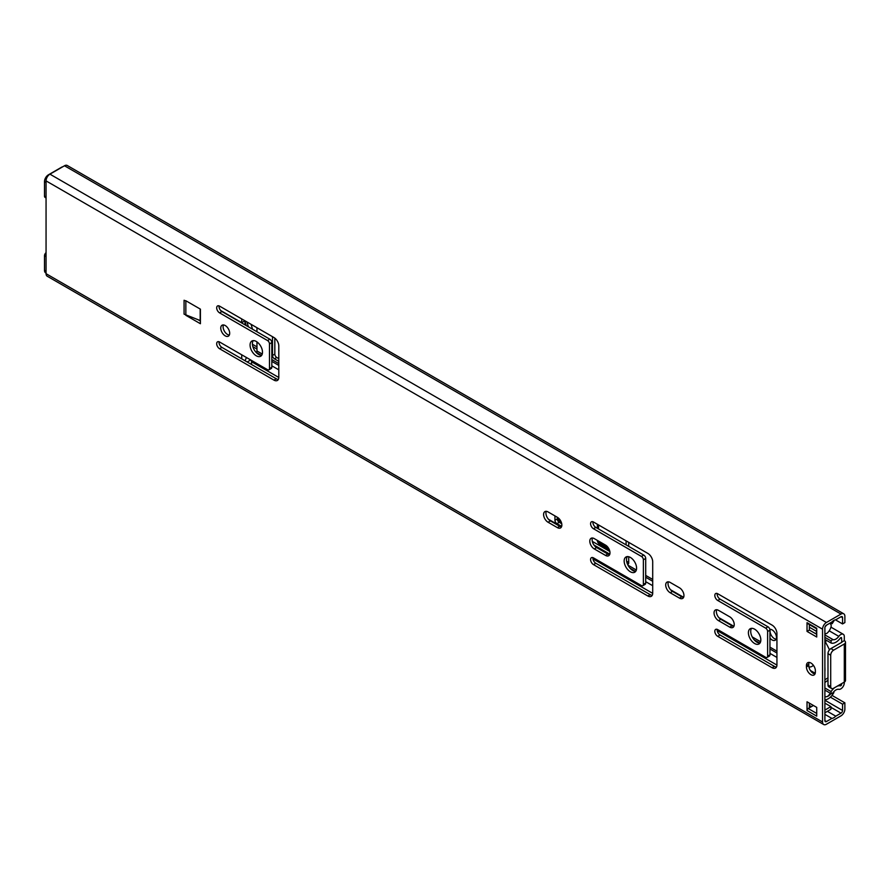 <?xml version="1.0" encoding="UTF-8"?>
<svg xmlns="http://www.w3.org/2000/svg" width="890" height="890" viewBox="0 0 890 890"><rect width="100%" height="100%" fill="white"/><g stroke="black" fill="none" stroke-linecap="round" stroke-linejoin="round"><path stroke-width="1.33" d="M824.885 690.106L831.093 693.688A2.748 1.58 120 0 0 833.196 692.465A7.142 4.116 -60 0 1 838.814 689.316A4.94 2.848 120 0 0 842.418 687.492A4.94 2.848 120 0 0 844.298 682.841L844.298 643.993A4.116 2.381 0 0 0 845.5 642.313A4.116 2.381 0 0 0 844.298 640.633L844.298 636.528A4.94 2.848 120 0 0 843.275 634.27A4.94 2.848 120 0 0 838.814 636.372A7.142 4.116 -60 0 1 833.196 639.71A2.748 1.58 120 0 0 831.093 640.922L831.093 643.036A10.98 6.341 120 0 0 840.36 638.063A1.101 0.634 -60 0 1 841.573 638.097L841.773 642.313L830.904 648.587A4.116 2.381 120 0 0 827.989 653.627L827.989 685.011A4.116 2.381 120 0 0 828.835 686.902L831.56 688.471A4.116 2.381 120 0 0 833.619 688.259L844.298 682.096A4.116 2.381 180 0 0 845.5 680.416L845.5 642.313M824.885 687.992L831.093 691.575L831.093 693.688M841.573 683.665L841.573 684.41A1.101 0.634 -60 0 1 840.36 685.845A10.98 6.341 120 0 0 837.167 686.212M834.72 687.625A10.98 6.341 120 0 0 831.093 691.575M844.298 643.993L833.619 650.156A4.116 2.381 120 0 0 830.704 655.196L830.704 686.579A4.116 2.381 120 0 0 831.56 688.471M844.298 640.633L841.573 642.202M824.885 639.443L831.093 643.036M824.885 637.34L831.093 640.922M256.965 327.731L256.965 331.77M256.965 341.894L256.965 350.972A1.647 0.946 -60 0 1 256.387 352.473L256.287 352.596M251.636 360.517A6.864 3.961 120 0 0 251.536 361.752L251.536 364.488M831.527 623.378L832.128 623.723L833.908 620.964A10.435 6.019 120 0 0 833.485 620.675A10.435 6.019 120 0 0 833.474 620.664L833.485 620.675M825.208 626.571A10.435 6.019 120 0 0 826.22 625.559A7.142 4.116 -60 0 1 826.888 624.902M829.658 623.3A7.142 4.116 -60 0 1 831.839 623.523A7.142 4.116 -60 0 1 832.128 623.723M816.731 629.664A4.005 2.314 120 0 0 816.442 631.288L816.442 634.147M769.817 629.297A6.174 3.571 60 0 1 774.222 631.755A6.174 3.571 60 0 1 776.447 637.44A6.174 3.571 60 0 1 775.168 640.266A6.174 3.571 60 0 1 769.95 638.085M278.804 361.329L274.443 358.815A2.748 1.58 60 0 1 272.496 355.455L272.496 337.521A2.748 1.58 60 0 1 272.629 336.776M609.817 554.181L593.93 545.014M561.668 526.391L556.895 523.632A2.748 1.58 60 0 1 554.948 520.272L554.948 515.911M628.718 556.74L628.718 562.858A2.748 1.58 60 0 1 628.151 564.115A2.748 1.58 60 0 1 627.528 564.238M628.718 542.355L628.718 546.393M776.102 639.198A6.174 3.571 60 0 1 770.039 631.043A6.174 3.571 60 0 1 770.384 629.286M278.804 358.637L276.768 357.469A2.748 1.58 60 0 1 274.832 354.109L274.832 338.133M628.718 562.402L626.616 561.201M609.861 551.522L592.306 541.387M561.712 523.721L559.22 522.285A2.748 1.58 60 0 1 557.285 518.926L557.285 517.257M830.96 693.61A7.142 4.116 -60 0 1 826.22 696.736A10.435 6.019 120 0 0 824.885 696.992M824.885 699.796A7.142 4.116 -60 0 1 825.275 699.74A10.435 6.019 120 0 0 833.908 692.465L833.363 692.253M843.742 613.8L67.24 165.484A5.496 3.171 120 0 0 64.492 165.763L49.94 174.162A5.496 3.171 120 0 0 46.057 180.893L46.057 273.686A5.496 3.171 120 0 0 47.192 276.2L823.684 724.516A5.496 3.171 120 0 0 826.432 724.238L840.994 715.838A5.496 3.171 120 0 0 844.877 709.107L844.877 702.833L842.552 704.179L842.552 710.454A2.192 1.268 -60 0 1 840.994 713.146L835.755 716.172A7.142 4.116 -60 0 1 831.872 718.408L826.432 721.545A2.192 1.268 -60 0 1 825.341 721.656A2.192 1.268 -60 0 1 824.885 720.655L824.885 627.851A2.192 1.268 -60 0 1 826.432 625.158L831.872 622.021A7.142 4.116 -60 0 1 835.755 619.785L840.994 616.759A2.192 1.268 -60 0 1 842.096 616.648A2.192 1.268 -60 0 1 842.552 617.649L842.552 623.935L844.877 622.588L844.877 616.314A5.496 3.171 120 0 0 843.742 613.8A5.496 3.171 120 0 0 840.994 614.067L826.432 622.477A5.496 3.171 120 0 0 822.549 629.197L822.549 722.001A5.496 3.171 120 0 0 823.684 724.516M760.015 643.003A8.789 5.073 60 0 1 750.726 631.41A8.789 5.073 60 0 1 751.538 628.329M635.772 571.269A8.789 5.073 60 0 1 626.493 559.677A8.789 5.073 60 0 1 627.305 556.595M261.682 355.288A8.789 5.073 60 0 1 252.404 343.696A8.789 5.073 60 0 1 253.216 340.625M229.32 335.107A6.319 3.649 60 0 1 223.09 326.775A6.319 3.649 60 0 1 223.457 324.939M815.006 673.919A6.319 3.649 60 0 1 808.776 665.587L808.776 664.24A6.319 3.649 60 0 1 809.144 662.416M200.406 321.034L198.125 319.721M733.861 626.404A6.319 3.649 60 0 1 732.092 625.803L720.833 619.306A6.319 3.649 60 0 1 716.739 609.739M776.481 667.033A6.864 3.961 60 0 1 774.411 666.376L720.055 634.993A4.116 2.381 60 0 1 717.195 629.364M717.195 593.497A4.116 2.381 60 0 0 720.055 599.126L768.003 626.816A2.748 1.58 60 0 1 769.95 630.176L769.95 654.829A2.748 1.58 60 0 1 769.383 656.086L767.047 657.432A2.748 1.58 60 0 1 765.678 657.298L717.729 629.608A4.116 2.381 60 0 0 715.671 629.408A4.116 2.381 60 0 0 715.037 632.712A4.116 2.381 60 0 0 717.729 636.339L772.086 667.723A6.864 3.961 60 0 0 775.513 668.056A6.864 3.961 60 0 0 776.937 664.919L776.937 633.535A6.864 3.961 60 0 0 772.086 625.125L717.729 593.752A4.116 2.381 60 0 0 715.671 593.541A4.116 2.381 60 0 0 715.037 596.845A4.116 2.381 60 0 0 717.729 600.472L765.678 628.151A2.748 1.58 60 0 1 767.625 631.522L767.625 656.175A2.748 1.58 60 0 1 767.047 657.432M609.628 554.67A6.319 3.649 60 0 1 607.859 554.07L596.6 547.572A6.319 3.649 60 0 1 592.495 538.005M645.706 583.106L643.381 584.441A2.748 1.58 60 0 1 642.814 585.698L645.139 584.363A2.748 1.58 60 0 0 645.706 583.106L645.706 558.442A2.748 1.58 60 0 0 643.77 555.082L595.822 527.403A4.116 2.381 60 0 1 592.962 521.763M652.236 595.31A6.864 3.961 60 0 1 650.178 594.642L595.822 563.259A4.116 2.381 60 0 1 592.962 557.63M683.587 597.379A6.319 3.649 60 0 1 681.818 596.778L672.495 591.394A6.319 3.649 60 0 1 668.401 581.826M561.479 526.88A6.319 3.649 60 0 1 559.71 526.279L550.398 520.895A6.319 3.649 60 0 1 546.293 511.327M278.348 379.44A6.864 3.961 60 0 1 276.278 378.773L221.922 347.4A4.116 2.381 60 0 1 219.062 341.771M219.062 305.904A4.116 2.381 60 0 0 221.922 311.533L269.87 339.212A2.748 1.58 60 0 1 271.817 342.572L271.817 367.236A2.748 1.58 60 0 1 271.25 368.493L268.913 369.839A2.748 1.58 60 0 1 267.545 369.695L219.596 342.016A4.116 2.381 60 0 0 217.538 341.816A4.116 2.381 60 0 0 216.904 345.109A4.116 2.381 60 0 0 219.596 348.747L273.953 380.119A6.864 3.961 60 0 0 277.38 380.464A6.864 3.961 60 0 0 278.804 377.327L278.804 345.943A6.864 3.961 60 0 0 273.953 337.532L219.596 306.149A4.116 2.381 60 0 0 217.538 305.949A4.116 2.381 60 0 0 216.904 309.253A4.116 2.381 60 0 0 219.596 312.88L267.545 340.559A2.748 1.58 60 0 1 269.481 343.918L269.481 368.582A2.748 1.58 60 0 1 268.913 369.839M807.03 710.531L807.03 701.787L816.731 707.394L816.731 716.139L807.03 710.531A1.647 0.946 -60 0 1 808.187 708.518L809.355 707.839L809.355 703.133M816.731 634.314L809.355 630.064L809.355 624.569M809.355 705.414L811.457 706.627M824.885 714.381L831.872 718.408M827.377 711.332L835.755 716.172M830.392 697.159L842.552 704.179M832.017 695.413L844.877 702.833M760.828 639.921A8.789 5.073 60 0 1 759.003 643.948A8.789 5.073 60 0 1 752.239 641.59A8.789 5.073 60 0 1 748.401 632.745A8.789 5.073 60 0 1 750.226 628.729A8.789 5.073 60 0 1 756.99 631.088A8.789 5.073 60 0 1 760.828 639.921M636.584 568.198A8.789 5.073 60 0 1 634.77 572.214A8.789 5.073 60 0 1 627.995 569.867A8.789 5.073 60 0 1 624.157 561.023A8.789 5.073 60 0 1 625.981 556.995A8.789 5.073 60 0 1 632.757 559.354A8.789 5.073 60 0 1 636.584 568.198M262.494 352.218A8.789 5.073 60 0 1 260.681 356.234A8.789 5.073 60 0 1 253.906 353.886A8.789 5.073 60 0 1 250.068 345.042A8.789 5.073 60 0 1 251.892 341.026A8.789 5.073 60 0 1 258.656 343.373A8.789 5.073 60 0 1 262.494 352.218M229.687 333.272A6.319 3.649 60 0 1 228.385 336.164A6.319 3.649 60 0 1 223.512 334.473A6.319 3.649 60 0 1 220.764 328.121A6.319 3.649 60 0 1 222.066 325.228A6.319 3.649 60 0 1 226.928 326.919A6.319 3.649 60 0 1 229.687 333.272M806.44 665.587A6.319 3.649 60 0 1 807.753 662.694A6.319 3.649 60 0 1 812.615 664.385A6.319 3.649 60 0 1 815.374 670.749L815.374 672.095A6.319 3.649 60 0 1 814.072 674.976A6.319 3.649 60 0 1 809.199 673.285A6.319 3.649 60 0 1 806.44 666.933L806.44 665.587L808.776 664.24M185.843 300.753L200.406 309.153L200.406 323.726L185.843 315.316L185.843 300.753M718.508 610.34L729.767 616.837A6.319 3.649 60 0 1 733.894 622.399A6.319 3.649 60 0 1 732.926 627.461A6.319 3.649 60 0 1 729.767 627.15L718.508 620.642A6.319 3.649 60 0 1 714.381 615.079A6.319 3.649 60 0 1 715.349 610.017A6.319 3.649 60 0 1 718.508 610.34M605.523 555.416L594.264 548.919A6.319 3.649 60 0 1 590.137 543.356A6.319 3.649 60 0 1 591.105 538.294A6.319 3.649 60 0 1 594.264 538.606L605.523 545.103A6.319 3.649 60 0 1 609.65 550.676A6.319 3.649 60 0 1 608.682 555.727A6.319 3.649 60 0 1 605.523 555.416L607.859 554.07M643.77 555.082L641.434 556.428L593.485 528.738A4.116 2.381 60 0 1 590.804 525.111A4.116 2.381 60 0 1 591.427 521.818A4.116 2.381 60 0 1 593.485 522.018L647.842 553.402A6.864 3.961 60 0 1 652.704 561.801L652.704 593.185A6.864 3.961 60 0 1 651.28 596.333A6.864 3.961 60 0 1 647.842 595.989L593.485 564.605A4.116 2.381 60 0 1 590.804 560.978A4.116 2.381 60 0 1 591.427 557.685A4.116 2.381 60 0 1 593.485 557.885L641.434 585.564A2.748 1.58 60 0 0 642.814 585.698M641.434 556.428A2.748 1.58 60 0 1 643.381 559.788L643.381 584.441M679.493 598.125L670.17 592.74A6.319 3.649 60 0 1 666.043 587.178A6.319 3.649 60 0 1 667.01 582.116A6.319 3.649 60 0 1 670.17 582.427L679.493 587.812A6.319 3.649 60 0 1 683.609 593.374A6.319 3.649 60 0 1 682.641 598.436A6.319 3.649 60 0 1 679.493 598.125L681.818 596.778M548.062 511.928L557.385 517.312A6.319 3.649 60 0 1 561.512 522.875A6.319 3.649 60 0 1 560.544 527.937A6.319 3.649 60 0 1 557.385 527.625L548.062 522.241A6.319 3.649 60 0 1 543.935 516.678A6.319 3.649 60 0 1 544.903 511.617A6.319 3.649 60 0 1 548.062 511.928M807.03 631.41L807.03 622.666L816.731 628.262L816.731 637.006L807.03 631.41L809.355 630.064M835.443 619.829L842.552 623.935M816.731 628.83L807.364 623.423A1.647 0.946 -60 0 1 807.03 622.666M824.885 703.133L830.904 706.615L830.904 709.297L824.885 712.779M824.885 710.087L830.904 706.615M809.355 707.839L813.438 705.492M827.989 680.138L824.885 682.563M830.214 693.177A5.763 3.326 -60 0 1 827.266 696.514M824.885 640.744L825.753 640.945L825.753 642.769L824.885 643.27M829.636 623.312A5.763 3.326 -60 0 1 829.992 623.478A5.763 3.326 -60 0 1 831.171 625.648A2.748 1.58 -60 0 1 831.093 626.593A7.81 4.506 -60 0 1 827.477 632.846A2.748 1.58 -60 0 1 826.699 633.391A5.763 3.326 -60 0 1 824.885 633.702M825.753 642.769A30.071 17.366 60 0 1 829.424 649.9M827.989 677.735A30.071 17.366 60 0 1 826.51 678.77L824.885 679.715M825.753 640.945L824.885 640.444M824.885 671.772A30.071 17.366 -120 0 0 824.885 667.088M808.921 666.977A13.728 7.921 -120 0 0 812.036 666.354A13.728 7.921 -120 0 0 813.338 665.242M46.057 197.958L45.067 197.391A2.748 1.58 -60 0 1 44.5 196.134L44.5 181.56A5.496 3.171 -60 0 1 48.383 174.84L61.588 167.22A5.496 3.171 -60 0 1 62.801 166.742M46.057 273.085L45.635 272.841A5.496 3.171 -60 0 1 44.5 270.326L44.5 255.764A2.748 1.58 -60 0 1 46.057 252.671M200.183 309.03L200.183 320.912M200.183 320.534L184.074 314.148L184.074 300.253L186.967 301.399M220.72 310.543L241.735 322.67L244.961 320.801M241.735 322.67L241.735 318.932M245.028 324.872L245.028 321.546L246.23 325.562M241.735 358.837L241.735 354.799M245.151 360.806L246.374 357.48M250.691 359.972L247.197 361.985M248.41 326.83L246.964 321.946M251.08 324.327L252.538 329.211M609.294 549.675L599.304 543.912A2.748 1.58 60 0 1 597.368 540.542L597.368 540.397M626.093 540.842L626.093 544.88M597.368 528.293L597.368 524.255M608.226 547.706L600.472 543.234A2.748 1.58 60 0 1 598.837 541.242M598.536 528.96L598.536 524.933M561.156 521.874L557.385 519.704M560.077 519.916L557.285 518.303M252.86 346.655L256.965 349.036M839.081 685.111L840.36 685.845M252.415 344.263L256.965 346.889M840.939 684.032L841.573 684.41M840.794 637.652L841.573 638.097M830.904 648.587L833.619 650.156M824.885 634.904L833.196 639.71M829.202 630.821L838.814 636.372M827.989 653.627L830.704 655.196M827.989 685.011L830.704 686.579M809.355 627.205L816.442 631.288M810.39 670.493L815.24 673.285M256.965 350.972L262.261 354.031M271.817 359.549L278.804 363.576M548.451 519.259L561.512 526.802M594.654 545.937L609.661 554.604M627.962 565.172L636.35 570.012M645.706 575.418L652.704 579.446M670.548 589.759L683.62 597.301M718.886 617.66L733.894 626.326M752.206 636.895L760.594 641.735M769.95 647.141L776.937 651.18M276.768 357.469L274.443 358.815M274.832 354.109L272.496 355.455M273.208 337.11L272.496 337.521M256.387 352.473L261.282 355.299M271.817 361.385L278.804 365.423M630.031 568.198L635.371 571.28M645.706 577.254L652.704 581.281M754.275 639.932L759.615 643.014M769.95 648.977L776.937 653.015M271.817 365.801L278.804 369.839M645.706 581.671L652.704 585.709M769.95 653.394L776.937 657.432M251.536 361.752L278.804 377.493M592.962 558.864L652.693 593.363M717.195 630.598L776.937 665.086M559.22 522.285L556.895 523.632M628.718 562.858L627.294 563.682M557.285 518.926L554.948 520.272M824.885 720.655L826.432 721.545M830.904 707.316L840.994 713.146M824.885 700.252L842.552 710.454M46.057 273.686L822.549 722.001M46.057 180.893L822.549 629.197M49.94 174.162L826.432 622.477M64.492 165.763L840.994 614.067M840.994 616.759L842.552 617.649M808.776 665.587L806.44 666.933M732.092 625.803L729.767 627.15M720.833 619.306L718.508 620.642M774.411 666.376L772.086 667.723M720.055 634.993L717.729 636.339M769.95 654.829L767.625 656.175M769.95 630.176L767.625 631.522M768.003 626.816L765.678 628.151M720.055 599.126L717.729 600.472M596.6 547.572L594.264 548.919M595.822 527.403L593.485 528.738M650.178 594.642L647.842 595.989M595.822 563.259L593.485 564.605M645.706 558.442L643.381 559.788M672.495 591.394L670.17 592.74M559.71 526.279L557.385 527.625M550.398 520.895L548.062 522.241M276.278 378.773L273.953 380.119M221.922 347.4L219.596 348.747M271.817 367.236L269.481 368.582M271.817 342.572L269.481 343.918M269.87 339.212L267.545 340.559M221.922 311.533L219.596 312.88M816.731 713.446L808.187 708.518M44.5 181.56L46.057 182.461M44.5 196.134L46.057 197.035M44.5 255.764L46.057 256.654M44.5 270.326L46.057 271.228M600.472 543.234L599.304 543.912M830.948 627.15L843.275 634.27"/></g></svg>
